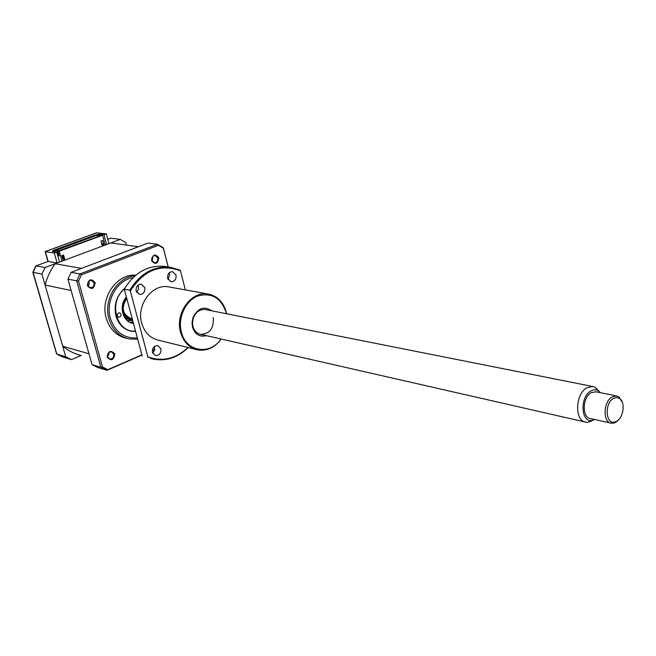 <?xml version="1.0" encoding="UTF-8"?>
<svg xmlns="http://www.w3.org/2000/svg" width="656" height="656" viewBox="0 0 656 656"><rect width="100%" height="100%" fill="white"/><g stroke="black" fill="none" stroke-linecap="round" stroke-linejoin="round"><path stroke-width="0.98" d="M135.357 331.559L130.979 331.182C123.508 329.32 118.498 324.261 115.956 316.003C113.595 304.868 116.53 295.618 124.763 288.255M113.701 354.125L111.52 351.903C108.625 351.919 107.297 353.543 107.535 356.774L109.683 358.988C112.594 358.98 113.931 357.364 113.701 354.125M94.038 282.818L91.479 280.383C88.658 280.53 87.396 282.17 87.699 285.286L90.233 287.722C93.062 287.582 94.333 285.95 94.038 282.818M157.76 257.98L155.234 255.561C152.668 255.774 151.528 257.357 151.807 260.301L154.308 262.72C156.882 262.515 158.03 260.932 157.76 257.98M135.735 275.225C116.907 273.421 99.901 297.791 106.231 318.127C109.609 328.992 116.202 335.692 126.009 338.209L127.239 338.521M135.079 275.774C117.358 276.676 103.107 299.8 108.921 318.759C112.307 329.665 118.908 336.372 128.732 338.898L137.416 339.201M114.792 353.945C110.815 349.714 108.297 350.796 107.24 357.184C111.225 361.399 113.742 360.316 114.792 353.945M158.842 257.783C155.029 253.364 152.602 254.307 151.552 260.629C155.374 265.032 157.801 264.089 158.842 257.783M95.145 282.621C91.045 278.119 88.453 279.128 87.379 285.647C91.496 290.132 94.087 289.124 95.145 282.621M141.639 354.937L107.814 369.656L102.516 366.999L78.499 281.071L76.686 280.858L79.917 273.946L81.418 274.823L158.367 245.311L163.401 248.296L168.166 266.935M78.499 281.071L81.418 274.823M102.516 366.999L100.893 367.303L76.686 280.858L67.921 279.153L92.045 364.654L100.893 367.303L106.756 370.238L107.814 369.656M157.374 244.294L79.917 273.946L71.127 272.322L148.043 243.064L157.374 244.294L158.367 245.311M163.114 247.632L163.401 248.296M154.816 349.205L152.307 350.296M92.045 364.654L97.867 367.565L106.756 370.238M71.127 272.322L67.921 279.153M132.832 322.129L130.027 322.424M136.587 291.731L137.137 291.986M118.539 312.978C116.743 314.585 116.793 315.987 118.679 317.184L119.712 317.061C121.508 315.454 121.458 314.052 119.564 312.863L118.539 312.978M133.184 323.441L132.873 323.383C122.688 321.842 118.523 305.934 126.141 297.217M132.938 322.531L130.511 322.645M124.255 289.206C108.068 301.899 116.415 332.822 135.243 331.124M136.366 291.74L137.375 291.731M126.403 245.09L125.739 242.581L120.294 239.407L108.929 243.647L106.305 233.897L103.96 234.758L99.384 234.176L99.581 234.897M106.305 233.897L96.473 232.814L45.182 251.576M59.573 262.08L56.76 252.134L54.3 253.044L45.1 251.609L47.921 261.424M56.76 252.134L52.373 251.428L53.538 250.33L95.71 234.864L99.384 234.176M54.3 253.044L57.121 262.999L45.034 267.509L36.154 265.869L33.071 272.371L56.81 354.092L62.484 356.905L71.479 359.611L81.188 355.511M57.121 262.999L48.142 261.424L35.85 265.91L32.849 272.248L41.918 274.093L65.764 356.782L56.621 354.002L32.841 272.314M45.034 267.509L41.918 274.093M65.764 356.782L71.479 359.611M120.294 239.407L110.831 238.161L107.748 239.235M106.592 244.524L103.96 234.758M56.76 354.076L62.484 356.905M35.982 265.86L48.142 261.424L45.33 251.584L96.94 232.708M63.87 257.964L62.902 258.013M87.953 285.95L89.167 284.212L88.872 281.186M151.946 260.744L152.528 256.767M152.873 257.595L151.987 260.85M107.559 356.856L108.765 352.657M107.83 356.626L109.06 353.494L107.592 356.971M126.403 298.201C123.172 301.76 122 305.942 122.893 310.747C124.312 315.831 127.362 318.636 132.036 319.177M102.361 246.098L110.823 242.941L138.375 246.738L81.459 268.394L55.129 263.737L102.361 246.098L100.999 241.088L102.656 240.473L104.009 245.483M80.737 355.38C74.169 353.699 68.167 350.648 62.722 346.237L45.075 285.04C47.166 277.234 50.52 270.133 55.129 263.737M62.722 346.237L88.97 353.756L71.119 290.477L45.075 285.04M132.241 319.948L127.289 318.709L123.246 314.749M62.025 261.162L59.22 251.232L102.541 235.283L105.181 245.049M64.96 260.063L63.525 254.979L61.812 255.61L63.255 260.703M103.533 245.664L103.041 243.827L101.86 244.27M103.041 243.827L101.696 243.638M62.722 258.841L63.985 258.374L63.074 255.143M64.509 260.235L63.985 258.374M59.22 251.232L57.99 251.035L100.179 235.881M102.541 235.283L100.081 235.553M99.236 236.234L99.007 235.406L100.188 234.979L100.319 235.463M97.646 236.816L97.203 235.176L99.007 235.406M58.318 250.912L56.432 250.141L97.203 235.176M57.99 251.035L59.352 255.865L58.318 255.692L56.949 250.871L54.432 250.469L54.817 251.822M59.212 255.364L58.318 255.692M58.179 250.42L56.949 250.871M54.432 250.469L97.58 234.635L100.188 234.979M613.45 398.43C604.16 403.333 605.66 425.244 615.008 421.972L616.796 421.177C623.577 417.487 625.496 402.112 619.617 398.454L616.656 397.479L613.45 398.43M618.854 419.471L615.869 422.185L613.877 423.071L611.236 423.21C602.593 422.366 603.282 401.529 612.146 396.929L616.574 395.953L618.993 396.962L622.437 402.554M596.05 391.796L591.22 392.665C582.38 397.167 581.757 417.667 590.392 418.536L610.802 423.112M600.535 392.706L597.731 390.369L595.886 389.803L593.434 389.902L590.949 390.902C579.847 396.568 580.691 422.464 591.835 420.488L594.844 419.537M592.056 420.849L588.038 422.259L585.849 422.169C574.361 420.996 575.189 393.707 586.981 387.762L592.827 386.515L594.902 387.163L599.059 391.206M131.905 318.677L130.905 318.447C122.459 314.38 121.016 307.828 126.567 298.8M206.443 335.667C199.662 337.307 195.012 334.462 192.487 327.131L192.011 322.867L193.085 317.266C198.022 307.967 204.237 305.811 211.749 310.813M592.827 386.515L205.344 309.542C200.006 309.074 196.037 311.772 193.446 317.627L192.495 322.604L192.913 326.385C194.176 330.763 196.734 333.42 200.58 334.33C209.789 333.92 214.012 328.344 213.249 317.602M226.386 313.716L226.131 312.592C221.015 297.676 211.47 292.182 197.489 296.118C185.345 301.038 177.661 317.988 181.359 331.936C185.796 351.837 210.018 355.659 220.99 338.988M221.203 339.037C214.692 347.713 206.763 351.304 197.431 349.82C188.969 347.696 183.327 341.784 180.498 332.084C174.914 313.117 191.519 290.592 208.157 294.011C217.366 295.897 223.401 301.998 226.279 312.305L226.599 313.765M152.446 352.461L155.464 355.601C159.4 355.527 161.212 353.256 160.9 348.771L157.842 345.614C153.922 345.712 152.126 348 152.446 352.461M152.668 353.133L154.668 350.001L154.422 346.475M167.641 278.431L171.077 281.809C174.75 281.547 176.407 279.3 176.038 275.053L172.561 271.658C168.912 271.945 167.272 274.208 167.641 278.431M168.092 279.604L169.691 274.011L169.215 272.806M136.153 291.092L139.605 294.478C143.459 294.265 145.197 291.977 144.82 287.607L141.319 284.204C137.489 284.442 135.767 286.738 136.153 291.092M136.686 292.379L138.719 288.804L138.047 285.122M196.177 349.509L158.309 340.177C150.044 338.094 144.509 332.42 141.704 323.137C136.186 304.991 152.274 283.531 168.535 286.861L169.543 287.041M185.328 289.895L180.523 270.895C160.54 263.376 143.803 270.083 130.314 291.026L147.871 356.815C162.36 362.038 175.726 358.93 187.969 347.483M188.239 347.557C177.686 357.791 165.82 361.604 152.651 359.004L150.404 358.397M166.132 266.615L164.541 266.369C147.887 264.967 134.455 272.56 124.263 289.14L129.798 290.206C140.04 273.511 153.529 265.86 170.24 267.263L180.015 270.1L180.523 270.895M124.263 289.14L142.196 355.954M147.871 356.815L147.756 357.463M129.798 290.206L130.314 291.026M133.102 277.57C117.063 279.997 105.157 301.112 110.364 318.299C115.095 332.067 123.992 338.594 137.063 337.889M126.575 318.906L125.173 318.324M132.463 320.759L127.223 320.563M110.831 238.161L107.764 239.292M53.538 250.33L53.923 251.683M95.817 235.283L95.71 234.864M157.768 244.458L163.336 247.788M154.775 349.5L152.282 350.583M141.712 355.183L107.404 370.115M163.426 248.173L168.223 266.943M132.168 323.219L132.873 323.383M127.092 319.062L129.576 319.636M62.861 258.062L62.131 255.496M615.008 421.972L613.877 423.071M591.835 420.488L588.038 422.259M585.267 422.038L200.055 334.216M597.731 390.369L594.902 387.163M616.574 395.953L595.64 391.714M619.617 398.454L618.993 396.962M208.157 294.011L168.535 286.861M170.24 267.263L164.541 266.369M192.495 322.604L192.011 322.867"/></g></svg>
